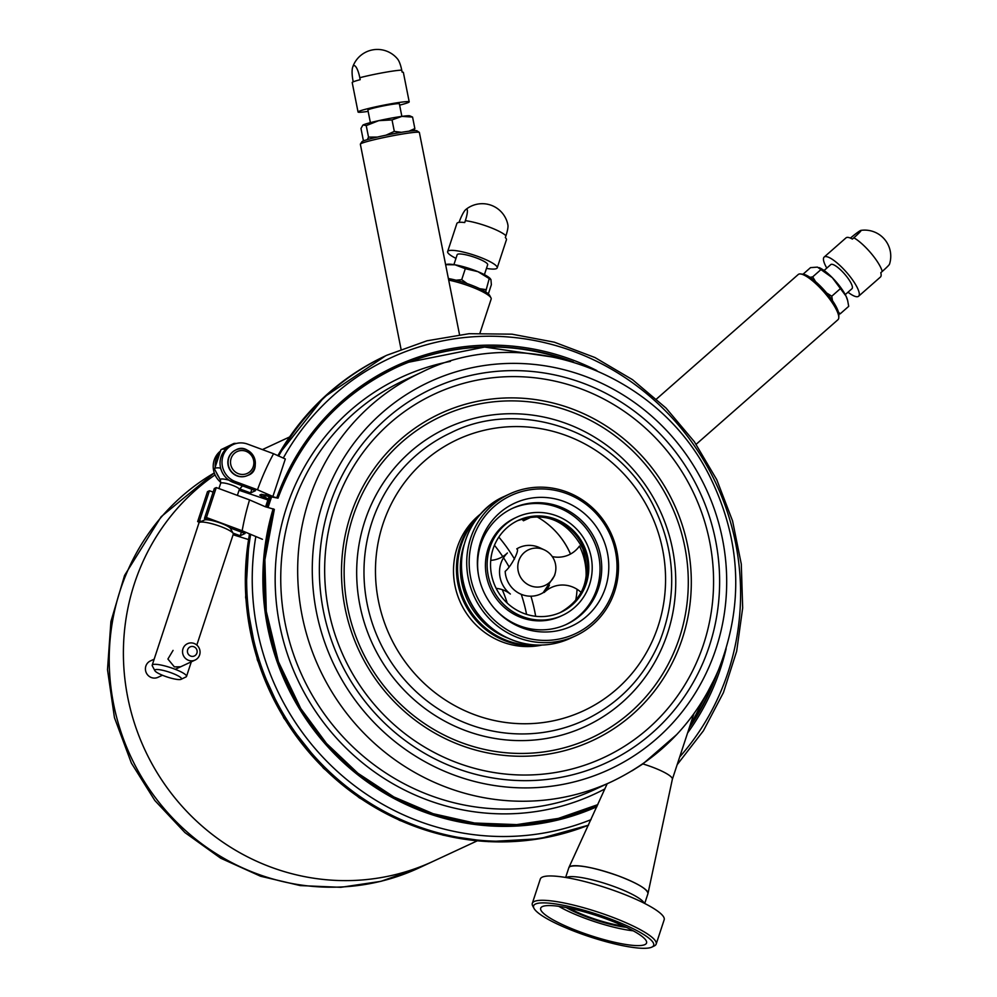 <?xml version="1.0" encoding="UTF-8"?>
<svg xmlns="http://www.w3.org/2000/svg" width="997" height="997" viewBox="0 0 997 997"><rect width="100%" height="100%" fill="white"/><g stroke="black" fill="none" stroke-linecap="round" stroke-linejoin="round"><path stroke-width="1.5" d="M265.626 506.812A245.748 236.713 -114.9 0 1 269.19 496.369M696.155 444.288L837.941 319.725A30.097 7.777 -131.3 0 0 838.789 317.532A30.097 7.777 -131.3 0 0 823.921 291.984A30.097 7.777 -131.3 0 0 800.516 273.963A30.097 7.777 -131.3 0 0 798.722 274.187A30.097 7.777 -131.3 0 0 798.223 274.511L656.524 398.999M800.516 273.963L803.133 274.225A28.09 7.253 48.7 0 1 824.993 291.049A28.09 7.253 48.7 0 1 838.863 314.89L838.789 317.532M459.517 334.643L419.376 132.489A30.097 1.982 168.8 0 0 419.288 132.364A30.097 1.982 168.8 0 0 392.394 135.829A30.097 1.982 168.8 0 0 361.275 143.493A30.097 1.982 168.8 0 0 360.391 144.066A30.097 1.982 168.8 0 0 360.353 144.204L401.043 349.187M360.391 144.066L361.961 141.724A28.09 1.844 -11.2 0 1 362.783 141.188A28.09 1.844 -11.2 0 1 391.833 134.034A28.09 1.844 -11.2 0 1 416.933 130.806L419.288 132.364M570.483 554.045A78.19 75.311 65.1 0 0 558.071 534.118M575.655 600.63A76.632 73.815 65.1 0 0 577.051 589.264M570.533 554.02A76.632 73.815 65.1 0 0 536.598 516.596M268.031 503.223A245.748 236.713 65.1 0 0 266.772 507.112A245.748 236.713 65.1 0 1 267.881 503.659A245.748 236.713 65.1 0 1 270.312 496.656A245.748 236.713 65.1 0 0 268.031 503.223M266.386 507.012A245.748 236.713 -114.9 0 1 267.532 503.448A245.748 236.713 -114.9 0 1 269.938 496.556M524.26 518.241L523.425 520.77A160.492 154.597 -114.9 0 0 521.817 518.988M531.962 516.807L523.425 520.77M526.566 614.364A153.463 147.83 65.1 0 0 521.257 594.312M509.056 566.869A153.463 147.83 65.1 0 0 503.535 557.784M502.75 556.588A153.463 147.83 65.1 0 0 494.45 545.272M507.261 603.123A153.463 147.83 65.1 0 0 502.251 589.663M535.663 616.283A160.492 154.597 65.1 0 0 530.927 596.194M514.539 559.105A160.492 154.597 65.1 0 0 498.836 537.084M271.595 496.992A245.748 236.713 65.1 0 0 269.576 502.874A245.748 236.713 65.1 0 0 268.118 507.461M693.887 713.79L672.364 779.255A29.087 5.446 -161.8 0 0 672.364 779.205A29.087 5.446 -161.8 0 0 642.878 763.926L676.863 734.428M642.878 763.926L631.973 770.843M672.364 779.205L647.988 893.499C647.427 889.137 637.532 883.255 618.29 875.865C594.524 867.577 578.459 864.449 570.097 866.468L568.913 867.502L607.198 783.729M565.635 877.46L568.851 867.664A41.625 7.789 18.2 0 1 610.837 873.26A41.625 7.789 18.2 0 1 647.938 893.661L644.723 903.456M533.993 908.354A63.197 11.827 18.2 0 1 597.315 914.349A63.197 11.827 18.2 0 1 651.851 947.113A63.197 11.827 18.2 0 1 651.764 947.15A63.197 11.827 18.2 0 1 589.763 936.781A63.197 11.827 18.2 0 1 533.993 908.354L532.71 905.937A65.204 12.213 18.2 0 1 532.311 903.357L540.312 879.018A65.204 12.213 18.2 0 1 606.051 887.791A65.204 12.213 18.2 0 1 664.176 919.745L656.176 944.084A65.204 12.213 18.2 0 1 654.319 945.916A65.204 12.213 18.2 0 1 654.231 945.966M532.311 903.357A65.204 12.213 18.2 0 1 598.05 912.118A65.204 12.213 18.2 0 1 656.176 944.084M644.897 944.595A55.72 10.431 18.2 0 1 583.831 933.267A55.72 10.431 18.2 0 1 540.922 907.706A55.72 10.431 18.2 0 1 596.879 915.682A55.72 10.431 18.2 0 1 646.654 942.464A55.72 10.431 18.2 0 1 644.897 944.595M633.195 930.799A51.956 9.733 18.2 0 1 558.694 906.298M623.648 926.039A38.621 7.228 18.2 0 1 569.2 908.142M626.365 927.322A42.123 7.889 18.2 0 1 566.246 907.557M541.458 645.071A75.224 72.469 -114.9 0 1 463.692 601.577A75.224 72.469 -114.9 0 1 480.566 514.091M612.32 536.274A78.24 75.361 -114.9 0 1 575.581 635.849A78.24 75.361 -114.9 0 1 474.26 596.667A78.24 75.361 -114.9 0 1 509.617 493.951A78.24 75.361 -114.9 0 1 612.32 536.274M611.024 536.785A76.233 73.429 -114.9 0 1 534.392 639.6A76.233 73.429 -114.9 0 1 483.857 517.63A76.233 73.429 -114.9 0 1 611.024 536.785M603.472 539.888A67.759 65.266 -114.9 0 1 578.422 622.452A67.759 65.266 -114.9 0 1 494.101 608.095A67.759 65.266 -114.9 0 1 478.311 574.135A67.759 65.266 -114.9 0 1 524.447 499.597A67.759 65.266 -114.9 0 1 603.472 539.888M478.41 574.683A63.995 61.64 -114.9 0 1 512.695 508.233A63.995 61.64 -114.9 0 1 596.692 542.854A63.995 61.64 -114.9 0 1 566.645 624.296A63.995 61.64 -114.9 0 1 493.739 607.672M511.835 508.632A63.995 61.64 -114.9 0 1 594.985 543.639A63.995 61.64 -114.9 0 1 565.785 624.683M562.495 615.373L560.788 616.171A54.162 52.18 -114.9 0 1 490.649 589.053A54.162 52.18 -114.9 0 1 515.125 517.942L516.832 517.144A54.162 52.18 -114.9 0 1 587.943 546.443A54.162 52.18 -114.9 0 1 562.495 615.373A54.162 52.18 -114.9 0 1 492.356 588.255A54.162 52.18 -114.9 0 1 516.832 517.144M584.815 547.727A50.66 48.791 -114.9 0 1 561.024 612.195A50.66 48.791 -114.9 0 1 495.422 586.834A50.66 48.791 -114.9 0 1 518.315 520.334A50.66 48.791 -114.9 0 1 584.815 547.727M419.064 867.889L380.891 881.348L340.812 887.318L300.234 885.585L260.566 876.238L220.673 858.205L184.968 832.607L154.809 800.479L131.38 763.079L114.443 717.628L107.502 669.685L110.916 621.53L124.575 575.419L161.153 516.733L214.293 472.927A222.68 214.492 65.1 0 0 120.313 590A222.68 214.492 65.1 0 0 182.538 827.822A222.68 214.492 65.1 0 0 419.064 867.889L433.234 861.296A222.68 214.492 65.1 0 1 196.708 821.241A222.68 214.492 65.1 0 1 134.483 583.407A222.68 214.492 65.1 0 1 215.053 474.884A222.68 214.492 65.1 0 0 153.177 765.995A222.68 214.492 65.1 0 0 433.234 861.296L477.214 840.857M479.968 333.098L491.16 299.075A30.097 5.633 -161.8 0 0 490.973 297.879A30.097 5.633 -161.8 0 0 448.687 280.107M448.376 278.524A28.09 5.259 18.2 0 1 489.689 295.461L490.973 297.879M409.206 101.856L403.361 72.407A26.084 1.72 168.8 0 0 402.127 72.133L401.741 70.164A13.896 3.614 -100.2 0 0 397.653 59.11A26.084 26.084 0 0 0 352.664 67.21A13.896 3.614 79.8 0 1 359.805 77.716L360.191 79.685A26.084 1.72 168.8 0 0 352.203 82.564L358.048 112.013A26.084 1.72 -11.2 0 1 383.297 105.246A26.084 1.72 -11.2 0 1 409.206 101.856A26.084 1.72 -11.2 0 1 408.409 102.467A26.084 1.72 -11.2 0 1 399.635 105.134M353.225 81.841L353.038 80.869A13.896 3.614 79.8 0 1 352.664 67.21M370.386 122.643L367.881 110.056A16.052 1.059 -11.2 0 1 383.421 105.894A16.052 1.059 -11.2 0 1 399.361 103.813L401.866 116.387L392.033 119.914L378.71 120.662L366.235 125.61L363.182 124.949A24.078 1.583 168.8 0 0 362.858 125.161A24.078 1.583 168.8 0 0 362.833 125.186L360.976 128.488L363.257 139.979L364.279 140.602M368.142 111.39A26.084 1.72 -11.2 0 1 358.048 112.013M858.591 296.246L880.426 277.054A26.084 6.742 -131.3 0 0 880.8 272.704L882.258 271.433A13.896 1.022 -40.2 0 0 889.498 264.193A26.084 26.084 0 0 0 860.947 230.382A13.896 1.022 139.8 0 1 853.856 237.797L852.41 239.081A26.084 6.742 -131.3 0 0 846.004 237.872L824.17 257.064A26.084 6.742 48.7 0 1 846.441 272.206A26.084 6.742 48.7 0 1 858.591 296.246A26.084 6.742 48.7 0 1 858.155 296.52A26.084 6.742 48.7 0 1 847.986 292.221M850.416 238.084A13.896 1.022 139.8 0 1 860.947 230.382M824.083 270.486L830.788 264.591A16.052 4.15 48.7 0 1 844.496 273.913A16.052 4.15 48.7 0 1 851.974 288.706L845.257 294.601M826.8 268.106A26.084 6.742 48.7 0 1 824.17 257.064M497.191 267.869L506.426 239.791A26.084 4.885 -161.8 0 0 505.342 237.598L505.953 235.728A13.896 2.679 -69.7 0 0 507.947 225.21A26.084 26.084 0 0 0 465.773 209.569A13.896 2.679 110.3 0 1 465.35 220.673L464.727 222.543A26.084 4.885 -161.8 0 0 456.875 223.502L447.641 251.58A26.084 4.885 18.2 0 1 473.949 255.082A26.084 4.885 18.2 0 1 497.191 267.869A26.084 4.885 18.2 0 1 496.419 268.617A26.084 4.885 18.2 0 1 486.461 268.392M459.069 222.381A13.896 2.679 110.3 0 1 465.773 209.569M453.909 264.629L457.174 254.709A16.052 3.003 18.2 0 1 473.363 256.877A16.052 3.003 18.2 0 1 487.67 264.741L484.405 274.649M455.965 258.373A26.084 4.885 18.2 0 1 447.641 251.58M549.434 585.139A27.081 26.084 -114.9 0 1 544.188 592.455A28.09 27.056 -114.9 0 1 581.164 592.417M552.263 556.575A28.09 27.056 -114.9 0 0 579.469 546.057A62.213 59.92 -114.9 0 1 585.999 578.522M496.157 588.355A28.09 27.056 -114.9 0 1 510.364 594.025A27.081 26.084 -114.9 0 1 507.398 552.974A28.09 27.056 -114.9 0 1 490.736 560.351M199.5 522.378L204.422 519.998A14.045 2.63 18.2 0 1 218.181 522.278A14.045 2.63 18.2 0 1 230.619 528.609L233.173 533.445A18.058 3.377 -161.8 0 0 217.184 525.307A18.058 3.377 -161.8 0 0 199.5 522.378A18.058 3.377 -161.8 0 0 198.976 522.877L152.205 665.161A18.058 3.377 18.2 0 1 170.412 667.579A18.058 3.377 18.2 0 1 186.514 676.44A18.058 3.377 18.2 0 1 185.99 676.938A18.058 3.377 18.2 0 1 185.965 676.951M196.82 645.071L233.286 534.155A18.058 3.377 -161.8 0 0 233.173 533.445M154.871 670.707A14.045 2.63 -161.8 0 0 167.272 677.025A14.045 2.63 -161.8 0 0 181.043 679.331A14.045 2.63 -161.8 0 0 181.068 679.318A14.045 2.63 -161.8 0 0 168.942 672.04A14.045 2.63 -161.8 0 0 154.871 670.707L152.317 665.871A18.058 3.377 18.2 0 1 152.205 665.161M180.681 666.769L174.363 666.881L167.907 659.029L173.067 650.393M193.281 660.662A9.023 8.699 -114.9 0 1 187.498 643.688A9.023 8.699 -114.9 0 1 199.188 648.2A9.023 8.699 -114.9 0 1 193.281 660.662M193.381 656.3A5.01 4.835 65.1 0 0 195.836 648.125A5.01 4.835 65.1 0 0 187.635 649.82A5.01 4.835 65.1 0 0 193.381 656.3M154.174 659.179L150.373 660.949A9.023 8.699 65.1 0 0 156.143 677.923A9.023 8.699 65.1 0 0 157.987 677.312L162.436 675.243M235.666 450.033A14.045 13.522 65.1 0 0 232.812 473.351A14.045 13.522 65.1 0 0 247.493 475.507M237.373 495.384L239.33 489.452A9.833 1.844 -161.8 0 0 230.569 484.629A9.833 1.844 -161.8 0 0 220.649 483.308L220.399 479.956L214.791 469.599A20.065 3.751 18.2 0 1 214.654 468.789L220.811 450.071A20.065 3.751 18.2 0 1 221.384 449.497L233.709 443.553A10.032 1.882 18.2 0 1 236.326 443.466M221.384 449.497A20.065 3.751 18.2 0 1 225.771 449.211M214.654 468.789A20.065 3.751 18.2 0 1 220.175 467.992L220.437 467.169M221.035 469.462L220.175 467.992M220.399 479.956A11.328 2.119 18.2 0 1 228.674 480.105L237.074 483.844M241.012 485.29A11.328 2.119 18.2 0 1 241.523 486.897L239.33 489.452M267.844 500.133L261.974 497.079L259.98 494.923L266.685 494.898L278.013 498.151L264.99 495.683L263.669 496.294L268.168 499.198M259.743 495.148L261.289 494.313L272.891 496.469L257.513 489.789A259.93 250.384 -114.9 0 1 273.564 453.722L247.617 444.114A20.065 19.329 65.1 0 0 232.999 444.637A20.065 19.329 65.1 0 0 222.044 463.53A20.065 19.329 65.1 0 0 235.304 481.551L257.513 489.789M274.325 509.38A240.676 231.84 65.1 0 0 345.074 762.381A240.676 231.84 65.1 0 0 597.851 804.616L558.32 818.425L516.733 824.619L474.547 823.024L433.159 813.702L393.865 796.939L357.911 773.261L326.505 743.45L300.733 708.531L278.412 661.672L266.274 611.273L264.903 559.703L274.349 509.355L265.227 506.713L249.562 499.908A267.956 258.111 65.1 0 0 242.159 530.765L206.429 517.518L216.274 487.57L249.562 499.908M239.056 490.287L266.436 499.46L259.98 494.923M220.499 451.005A20.065 19.329 65.1 0 0 220.848 482.398M232.999 444.637L231.042 445.547A20.065 19.329 65.1 0 0 220.088 464.44A20.065 19.329 65.1 0 0 233.348 482.461L255.494 490.674L250.608 492.942L239.579 488.842M219.128 477.6A20.065 19.329 -114.9 0 1 216.523 472.802M215.227 467.057A20.065 19.329 -114.9 0 1 220.05 452.364M251.805 489.303L250.608 492.942M273.564 453.722L285.329 458.969L272.891 496.469M262.435 539.302L242.159 530.765M233.086 534.753L248.39 539.502M199.587 522.328L197.643 521.605L207.488 491.658L209.445 490.748L213.134 492.119M230.045 527.912L245.088 533.482L240.202 535.75L241.399 532.111M201.494 521.406L199.587 520.696L209.445 490.748M240.202 535.75L232.974 533.083M216.274 487.57L214.33 488.48L204.472 518.428L208.448 519.898M199.587 520.696L197.643 521.605M206.429 517.518L204.472 518.428M544.686 550.057A20.065 20.065 0 0 1 555.204 573.175A19.628 18.906 -114.9 0 1 555.204 573.2A19.628 18.906 -114.9 0 1 528.049 584.628A19.628 18.906 -114.9 0 1 519.624 558.719A19.628 18.906 -114.9 0 1 544.374 549.908A19.628 18.906 -114.9 0 1 544.487 549.97M555.204 573.2L554.556 575.643L543.166 592.667A25.573 24.638 -114.9 0 1 518.515 592.991A25.573 24.638 -114.9 0 1 505.18 571.343C511.249 566.595 520.197 549.16 516.745 548.886A25.573 24.638 -114.9 0 1 539.788 547.752L544.374 549.908M367.345 139.63L368.516 137.112L377.414 137.075M408.957 131.193L414.852 128.576L413.942 130.682M401.878 116.387L412.571 117.073L409.779 115.839A24.078 1.583 168.8 0 0 401.878 116.387A24.078 1.583 168.8 0 0 378.71 120.662A24.078 1.583 168.8 0 0 363.182 124.949M412.571 117.073L414.852 128.576M392.033 119.914L394.313 131.405L401.455 132.314M366.235 125.61L368.516 137.112M385.951 135.206L394.313 131.405M809.975 277.316L812.68 276.867L815.534 281.603M826.638 292.968L831.76 296.221L832.483 300.67M838.452 312.186L840.184 313.831L838.826 314.08M847.512 300.047A24.078 6.219 -131.3 0 0 847.438 299.736A24.078 6.219 -131.3 0 0 846.054 296.159A24.078 6.219 -131.3 0 0 832.308 277.677L817.44 267.121L810.549 267.62L803.034 274.212M840.184 313.831L848.709 306.341L847.649 300.533L846.054 296.159L832.308 277.677A24.078 6.219 -131.3 0 0 819.272 267.682A24.078 6.219 -131.3 0 0 819.06 267.595M840.284 288.731L831.76 296.221M821.204 269.377L812.68 276.867M455.965 280.207L461.711 279.671L467.144 283.597M490.387 278.761A24.078 4.511 -161.8 0 0 490.163 278.512A24.078 4.511 -161.8 0 0 477.924 271.658L465.312 268.704L455.081 264.816L445.622 264.666M488.343 293.891L491.359 284.731L490.948 279.659L477.924 271.658A24.078 4.511 -161.8 0 0 455.081 264.816A24.078 4.511 -161.8 0 0 446.992 264.317L445.609 264.566M490.948 279.659L490.163 278.512M489.215 278.612L485.626 291.897M465.312 268.704L461.711 279.671M479.756 288.706L485.614 289.566M450.42 361.388A229.696 221.259 65.1 0 0 286.6 507.299A229.696 221.259 65.1 0 0 355.106 756.549A229.696 221.259 65.1 0 0 604.892 788.914M421.419 372.355L404.495 380.218A225.683 217.396 65.1 0 0 291.984 507.884A225.683 217.396 65.1 0 0 355.044 748.921A225.683 217.396 65.1 0 0 594.773 789.524L611.697 781.66C660.849 758.081 696.417 720.918 718.401 670.171C744.31 604.431 741.195 539.377 709.066 475.008C654.319 366.933 517.705 323.551 421.419 372.355A225.683 217.396 65.1 0 0 308.908 500.02A225.683 217.396 65.1 0 0 371.981 741.058A225.683 217.396 65.1 0 0 611.697 781.66M322.916 502.762A213.645 205.806 65.1 0 0 561.012 784.739A213.645 205.806 65.1 0 0 674.545 439.428A213.645 205.806 65.1 0 0 322.916 502.762M329.633 505.255A206.342 198.764 65.1 0 0 559.591 777.598A206.342 198.764 65.1 0 0 669.249 444.076A206.342 198.764 65.1 0 0 329.633 505.255M334.643 507.411A200.509 193.144 65.1 0 0 558.096 772.052A200.509 193.144 65.1 0 0 664.638 447.977A200.509 193.144 65.1 0 0 334.643 507.411M350.47 515.561A180.345 173.715 65.1 0 0 551.453 753.582A180.345 173.715 65.1 0 0 647.29 462.097A180.345 173.715 65.1 0 0 350.47 515.561M352.975 516.633A177.429 170.911 65.1 0 0 550.693 750.816A177.429 170.911 65.1 0 0 644.984 464.041A177.429 170.911 65.1 0 0 352.975 516.633M364.865 521.045A164.505 158.461 65.1 0 0 548.188 738.166A164.505 158.461 65.1 0 0 635.6 472.279A164.505 158.461 65.1 0 0 364.865 521.045M371.869 522.416A158.486 152.653 65.1 0 0 416.16 691.681A158.486 152.653 65.1 0 0 584.491 720.195C619.199 703.533 644.261 677.287 659.69 641.42C677.798 595.084 675.443 549.322 652.636 504.146C613.429 428.037 517.53 398.8 450.881 432.773A158.486 152.653 65.1 0 0 371.869 522.416M480.915 513.717A74.177 71.448 65.1 0 0 457.187 547.577A74.177 71.448 65.1 0 0 472.329 621.019A74.177 71.448 65.1 0 0 541.969 645.059M382.91 524.148A149.562 144.066 65.1 0 0 549.584 721.541A149.562 144.066 65.1 0 0 629.057 479.806A149.562 144.066 65.1 0 0 382.91 524.148M566.184 877.547A41.625 7.789 18.2 0 1 607.248 884.177A41.625 7.789 18.2 0 1 644.224 903.207M537.557 645.084A75.224 72.469 -114.9 0 1 464.826 601.054A75.224 72.469 -114.9 0 1 478.049 517.069M507.024 637.806A73.466 70.762 -114.9 0 1 463.929 545.11M570.359 638.279A78.24 75.361 -114.9 0 1 469.039 599.097A78.24 75.361 -114.9 0 1 504.395 496.381C470.36 510.738 450.881 556.226 467.119 595.246C476.915 618.227 493.44 633.681 516.695 641.594C535.14 647.178 553.023 646.081 570.359 638.279L575.581 635.849M517.817 520.571A50.66 48.791 -114.9 0 1 583.806 548.2A50.66 48.791 -114.9 0 1 560.513 612.432M359.805 77.716A26.084 1.72 -11.2 0 1 401.741 70.164M853.856 237.797A26.084 6.742 48.7 0 1 882.258 271.433M465.35 220.673A26.084 4.885 18.2 0 1 505.953 235.728M234.781 471.506A12.039 11.59 65.1 0 0 253.712 464.776A12.039 11.59 65.1 0 0 238.084 451.18A12.039 11.59 65.1 0 0 234.781 471.506M233.061 473.239A14.045 13.522 -114.9 0 1 235.778 449.983A14.045 13.522 -114.9 0 1 253.973 457.012A14.045 13.522 -114.9 0 1 233.061 473.239M249.512 534.155A255.78 246.384 65.1 0 0 337.298 780.614A255.78 246.384 65.1 0 0 588.517 825.167M277.739 455.704L324.013 397.18L385.59 355.829A255.78 246.384 65.1 0 0 277.827 455.741M278.612 456.09A255.78 246.384 -114.9 0 1 386.898 355.219L385.59 355.829M588.566 825.055A255.78 246.384 -114.9 0 1 338.506 779.916A255.78 246.384 -114.9 0 1 250.633 534.641M255.793 536.76A251.767 242.52 65.1 0 0 344.401 777.61A251.767 242.52 65.1 0 0 591.034 819.646M679.68 756.972A251.767 242.52 65.1 0 0 637.457 386.387A251.767 242.52 65.1 0 0 283.273 458.122M276.842 497.54A242.184 233.286 -114.9 0 1 596.854 370.572M726.14 648.686A242.184 233.286 -114.9 0 1 687.569 732.994M596.916 806.698A242.184 233.286 -114.9 0 1 343.579 762.693A242.184 233.286 -114.9 0 1 273.153 508.769M689.263 727.822A240.676 231.84 65.1 0 0 717.616 672.028M573.512 362.048A240.676 231.84 65.1 0 0 396.096 367.594A240.676 231.84 65.1 0 0 278.038 498.076M395.809 367.719A240.676 231.84 -114.9 0 1 567.667 360.366M715.123 677.586A240.676 231.84 -114.9 0 1 689.625 726.751L715.023 677.798M233.348 482.461L235.304 481.551M651.851 947.113L654.319 945.916M509.617 493.951L504.395 496.381M560.015 612.657C584.043 598.948 591.645 577.637 582.821 548.711C567.168 520.284 545.334 510.975 517.306 520.795M262.398 449.597L289.479 437.01M186.514 676.44L191.312 661.821M181.068 679.318L185.99 676.938M195.113 660.051L175.21 669.311M235.541 450.096L235.778 449.983C250.459 441.123 264.305 470.397 247.617 475.444L247.381 475.557M218.929 488.555L220.649 483.308M588.517 825.18L539.414 838.764L488.356 841.655L443.167 835.174L399.672 820.406L359.331 797.837L323.489 768.238L283.896 718.214L257.388 660.051L245.623 597.39L249.325 534.08M386.898 355.219L427.003 340.787L469.126 333.696L511.997 334.169L554.357 342.195L594.935 357.524L632.509 379.683L665.984 408.022L694.348 441.696L716.768 479.707L732.571 520.908L741.294 564.078L742.678 607.946L736.671 651.203L723.448 692.566L703.408 730.789L677.137 764.724M278.051 498.114C300.334 438.344 339.678 394.824 396.096 367.594M408.758 362.21L484.604 347.056L561.81 358.397L567.443 360.303M847.438 299.736L847.649 300.533"/></g></svg>
